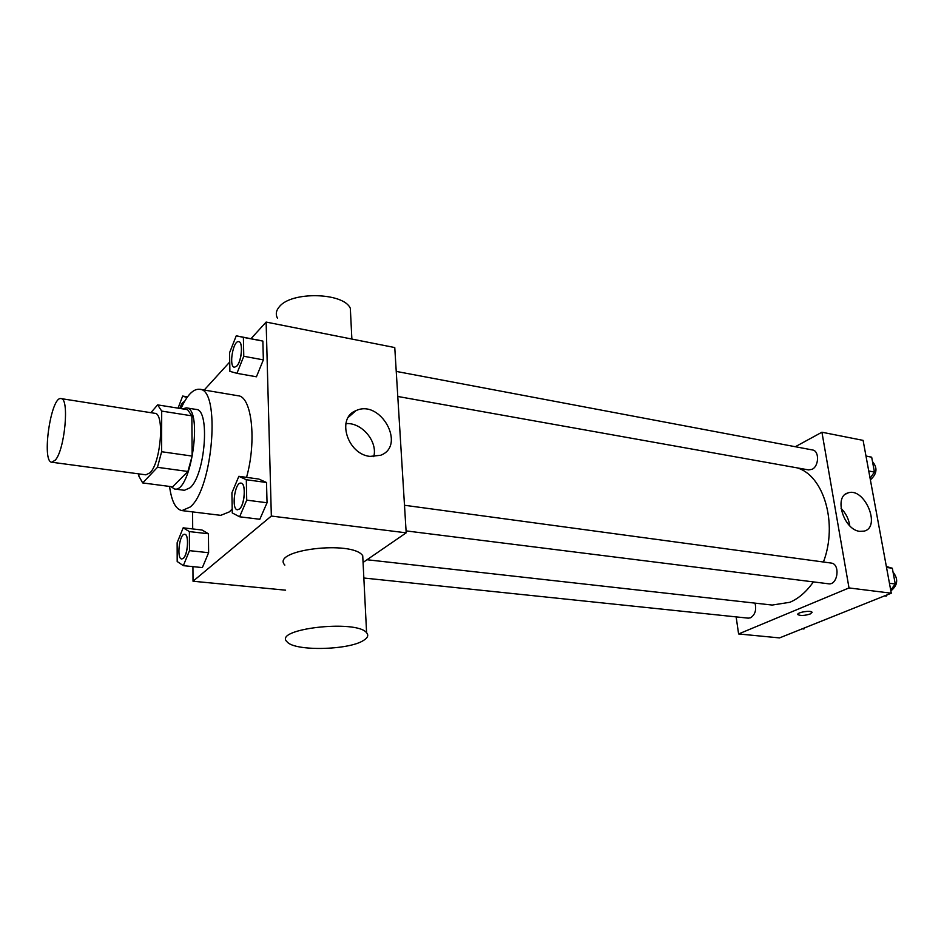<?xml version="1.0" encoding="UTF-8"?>
<svg xmlns="http://www.w3.org/2000/svg" width="944" height="944" viewBox="0 0 944 944"><rect width="100%" height="100%" fill="white"/><g stroke="black" fill="none" stroke-linecap="round" stroke-linejoin="round"><path stroke-width="1.42" d="M55.377 460.047L51.814 462.241C41.288 462.112 50.929 395.737 61.053 398.604C69.573 398.026 64.888 449.462 55.377 460.047M61.053 398.604L154.816 413.307C164.811 413.024 160.869 462.796 150.002 472.791L145.883 474.832L51.814 462.241M157.636 404.882L187.585 409.672L191.868 415.844L192.128 456.082L161.625 451.728L161.695 411.088L157.636 404.882L150.875 412.681M138.898 473.888L138.874 476.165L142.697 482.927L157.459 467.315L161.625 451.728M142.697 482.927L172.599 486.833L187.903 471.481L157.459 467.315M192.128 456.082L187.903 471.481M170.84 486.597L174.557 489.004C191.03 493.606 203.444 408.15 186.346 407.867L182.487 408.858M186.346 407.867L196.151 409.436C210.276 409.177 205.355 474.95 190.122 487.741L184.41 490.29L174.557 489.004M191.868 415.844L161.695 411.088M180.953 408.61C187.03 395.182 193.225 388.739 199.573 389.27C220.79 388.727 213.214 488.496 190.228 506.999L181.956 510.598C175.667 509.288 171.537 501.229 169.566 486.431M232.189 508.981L229.416 511.86L220.743 515.341L181.956 510.598M199.573 389.27L238.112 395.76C251.765 396.433 256.839 440.789 246.549 477.369M236.944 373.34L256.426 376.786L263.352 359.876L262.869 341.091L236.248 335.804L229.581 352.714L229.888 371.346L236.944 373.34L243.776 356.277L243.387 337.374L236.248 335.804M192.93 566.636L193.024 581.233L271.341 516.049L266.125 322.069L251.045 338.625M229.734 362.024L204.199 390.049M192.588 511.896L192.694 528.935M183.325 565.657L202.37 567.592L208.624 552.712L208.423 533.773L202.04 530.021L183.171 527.826L177.142 542.741L177.189 561.503L183.325 565.657L189.496 550.647L189.39 531.59L183.171 527.826M239.611 516.793L259.824 519.271L267.046 502.763L266.515 482.502L258.868 479.068L238.856 476.307L231.917 492.839L232.259 512.922L239.611 516.793L246.726 500.143L246.313 479.729L238.856 476.307M285.595 590.177L193.024 581.233M363.062 562.459L406.191 532.829L394.769 347.557L266.125 322.069M406.191 532.829L271.341 516.049M369.942 456.412C347.215 454.088 336.3 417.814 355.935 410.675C380.432 398.71 406.545 445.78 380.621 455.279L369.942 456.412M284.852 565.09C270.102 549.939 352.619 539.933 362.732 555.745L363.015 561.468M363.452 640.48C348.631 650.263 294.681 651.395 287.153 641.896C272.179 628.975 356.407 619.17 366.591 632.728C368.809 635.277 367.771 637.861 363.452 640.48M350.731 316.323L350.33 308.346C343.84 292.546 291.684 291.082 279.459 306.599C276.096 310.423 275.424 314.281 277.442 318.175M345.87 423.632C361.646 422.11 378.001 441.556 373.741 456.672M813.386 581.893C806.542 591.687 798.718 598.484 789.892 602.284L772.227 605.057L367.015 559.745M797.078 467.858C823.758 475.422 838.095 523.46 823.439 562.01M406.073 530.894L828.513 583.793C837.883 585.504 840.585 563.792 831.098 563.049L404.492 505.264M754.999 603.122C756.64 609.836 755.165 614.721 750.563 617.789L748.262 618.155L363.841 578.011M396.232 371.405L812.513 449.969C819.439 450.748 819.109 466.159 812.076 469.31L808.595 469.911L397.778 396.468M736.143 616.892L738.597 633.955L849.01 587.935L821.929 432.222L795.332 446.724M821.929 432.222L863.099 440.376L891.278 593.198L779.532 637.908L738.597 633.955M891.278 593.198L849.01 587.935M859.748 531.354C843.629 529.867 833.481 496.249 847.995 492.933C864.326 486.809 881.484 526.894 864.22 531.106L859.748 531.354M812.1 612.408L810.188 613.989C804.666 615.689 800.583 615.913 797.951 614.662C795.957 612.609 810.695 609.977 811.993 612.172L810.188 614.001C804.666 615.689 800.583 615.901 797.951 614.65L797.845 614.414M841.045 508.32C845.883 513.217 848.786 519.035 849.753 525.784M890.711 590.094L895.254 583.994L892.328 568.241L886.357 566.506M884.516 595.9L886.239 596.112L887.183 594.838M895.254 583.994L889.449 583.25M892.328 568.241L886.534 567.45M893.036 572.099C898.499 579.014 897.803 585.268 890.935 590.826L890.853 590.861M870.085 478.289L874.439 472.059L871.678 457.191L865.978 456.023M874.439 472.059L868.74 471.009M871.678 457.191L865.99 456.105M872.504 461.628C877.708 467.823 877.023 473.864 870.451 479.788L870.368 479.823M802.258 628.81L803.946 628.987L804.795 627.795M239.469 509.005L237.44 509.784C231.079 509.583 234.855 481.676 240.991 483.116L241.074 483.127C246.242 483.08 244.897 504.898 239.469 509.005M259.824 519.271L267.046 502.763L246.726 500.143M267.046 502.763L266.515 482.502L246.313 479.729M266.515 482.502L258.868 479.068M241.074 483.127L240.991 483.116C246.16 483.068 244.815 504.887 239.387 508.993L237.475 509.784M238.82 341.693L238.749 341.669C243.269 341.846 241.676 361.351 236.732 366.107L234.372 367.251C228.554 366.815 233.121 340.029 238.749 341.669L238.82 341.693C243.351 341.858 241.758 361.363 236.814 366.119L234.407 367.263M256.426 376.786L263.352 359.876L243.776 356.277M263.352 359.876L262.869 341.091L243.387 337.374M262.869 341.091L255.541 339.486M183.289 558.388L181.744 558.99C176.327 558.978 179.49 533.148 184.717 534.316L184.788 534.328C189.272 534.151 188.009 554.86 183.289 558.388M202.37 567.592L208.624 552.712L189.496 550.647M208.624 552.712L208.423 533.773L189.39 531.59M208.423 533.773L202.04 530.021M184.788 534.328L184.717 534.316C189.201 534.139 187.927 554.848 183.219 558.376L181.779 558.99M186.983 397.601L182.664 396.055L178.05 408.15M187.514 396.858L182.664 396.055M179.867 408.433C181.224 404.103 182.735 401.873 184.375 401.755M362.732 555.745L366.591 632.728M351.876 339.061L350.33 308.346M348.265 417.378L355.935 410.675M845.612 494.101L847.995 492.933"/></g></svg>

